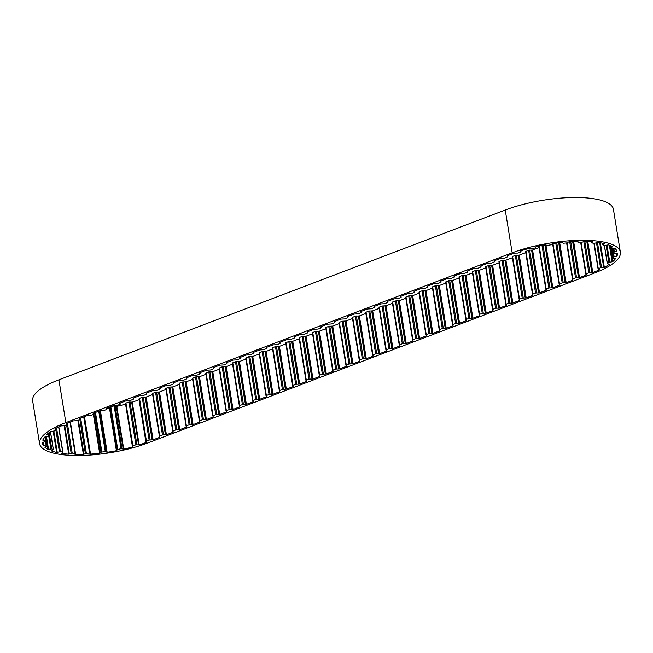 <?xml version="1.0" encoding="UTF-8"?>
<svg xmlns="http://www.w3.org/2000/svg" width="653" height="653" viewBox="0 0 653 653"><rect width="100%" height="100%" fill="white"/><g stroke="black" fill="none" stroke-linecap="round" stroke-linejoin="round"><path stroke-width="0.98" d="M42.739 442.342L43.196 445.183A65.145 19.329 -9.2 0 1 42.494 443.191A65.145 19.329 -9.2 0 1 42.421 442.481L45.775 441.42L45.93 440.334L42.78 440.155A65.145 19.329 -9.2 0 1 44.42 437.143L48.142 436.302L49.212 435.061L46.69 434.629A65.145 19.329 -9.2 0 1 50.632 431.502L54.477 430.939L56.452 429.617L54.672 428.988A65.145 19.329 -9.2 0 1 60.639 425.952L64.353 425.715L66.867 424.646L66.182 423.593A65.145 19.329 -9.2 0 1 67.618 423.038L73.242 420.899L77.201 420.679L79.911 419.65L79.78 418.41L86.563 415.83L90.53 415.61L93.583 414.304L93.101 413.341L99.893 410.761L103.851 410.541L106.561 409.513L106.423 408.272L113.214 405.693L117.181 405.472L120.234 404.166L119.752 403.203L126.535 400.624L130.502 400.403L133.555 399.097L133.073 398.142L139.864 395.555L143.831 395.334L146.884 394.028L146.403 393.073L153.186 390.486L157.153 390.265L159.854 389.237L159.724 388.004L166.515 385.417L170.482 385.205L173.535 383.891L173.053 382.936L179.836 380.356L183.803 380.136L186.856 378.822L186.374 377.867L193.166 375.287L197.124 375.067L199.834 374.038L199.704 372.798L206.487 370.218L210.454 369.998L213.507 368.684L213.025 367.729L219.816 365.149L223.775 364.929L226.485 363.901L226.346 362.66L233.137 360.081L237.104 359.86L240.157 358.554L239.675 357.591L246.459 355.012L250.426 354.791L253.478 353.485L252.997 352.522L259.788 349.943L263.755 349.722L266.808 348.416L266.326 347.461L273.109 344.874L277.076 344.653L279.778 343.625L279.647 342.392L286.438 339.805L290.397 339.584L294.185 338.148L294.054 336.907L300.837 334.328L304.804 334.107L307.857 332.801L307.375 331.846L314.166 329.259L318.125 329.039L320.835 328.01L320.705 326.778L327.488 324.19L331.455 323.97L334.156 322.941L334.026 321.709L340.817 319.121L344.776 318.909L347.486 317.88L347.355 316.64L354.138 314.06L358.105 313.84L361.158 312.526L360.676 311.571L367.468 308.991L371.426 308.771L374.479 307.457L373.998 306.502L380.789 303.923L384.756 303.702L387.809 302.388L387.327 301.433L394.11 298.854L398.077 298.633L401.13 297.319L400.648 296.364L407.439 293.785L411.406 293.564L414.459 292.258L413.978 291.295L420.761 288.716L424.728 288.495L427.78 287.189L427.299 286.226L434.09 283.647L438.049 283.426L440.759 282.398L440.628 281.157L447.411 278.578L451.378 278.358L454.431 277.052L453.949 276.097L460.74 273.509L464.699 273.289L467.409 272.26L467.279 271.028L474.062 268.44L478.029 268.22L481.081 266.914L480.6 265.959L487.391 263.371L491.35 263.159L494.403 261.845L493.921 260.89L500.712 258.31L504.679 258.09L507.732 256.776L507.25 255.821L513.952 253.274A65.145 19.329 -9.2 0 1 514.327 253.127L517.837 253.086L520.67 252.099L521.07 251.797L520.572 250.94A65.145 19.329 -9.2 0 1 528.889 248.475L531.877 248.769L535.101 247.96L535.991 246.687A65.145 19.329 -9.2 0 1 545.092 244.793L547.353 245.406L550.748 244.842L552.577 243.545A65.145 19.329 -9.2 0 1 561.833 242.353L563.221 243.243L566.559 242.949L569.196 241.708A65.145 19.329 -9.2 0 1 577.995 241.316L577.897 242.255L581.464 242.418L584.729 241.324A65.145 19.329 -9.2 0 1 592.467 241.741L591.879 242.981L594.45 243.275L598.132 242.402A65.145 19.329 -9.2 0 1 604.278 243.602L602.572 244.785L604.637 245.479L608.482 244.867A65.145 19.329 -9.2 0 1 612.628 246.777L610.18 247.977L611.339 248.858L615.085 248.573A65.145 19.329 -9.2 0 1 616.963 251.054L613.861 252.205L614.106 253.201L617.501 253.25A65.145 19.329 -9.2 0 1 616.971 256.139L616.497 253.242M47.4 446.179L47.914 449.362A65.145 19.329 -9.2 0 1 44.788 447.174L47.555 445.991L46.812 445.044L43.196 445.183M93.379 414.516L99.656 453.272A65.145 19.329 -9.2 0 1 90.53 454.096L89.592 453.109L86.343 453.264L83.396 454.447A65.145 19.329 -9.2 0 1 75.013 454.472L74.981 454.227M110.186 406.843L109.459 407.905L116.397 450.701A65.145 19.329 -9.2 0 1 107.149 452.284L105.272 451.541L101.28 452.129L99.656 453.272M125.564 404.125L125.556 404.134A65.145 19.329 -9.2 0 1 116.805 406.354L114.128 405.913L110.781 406.623M125.556 404.134L132.486 446.93A65.145 19.329 -9.2 0 1 123.735 449.15L121.058 448.709L117.728 449.411L116.397 450.701M139.318 399.628L139.048 399.726A65.145 19.329 -9.2 0 1 132.249 402.117L128.951 402.003L125.425 403.26L132.486 446.93M146.46 441.689L145.986 442.522A65.145 19.329 -9.2 0 1 139.179 444.913L135.881 444.799L132.355 446.04L125.425 403.244M616.971 256.139L613.722 256.882L612.751 258.204L615.567 258.588A65.145 19.329 -9.2 0 1 612.661 261.69L608.841 262.384L607.274 263.681L609.404 264.22A65.145 19.329 -9.2 0 1 604.327 267.33L600.654 267.657L598.303 268.832L599.438 269.779A65.145 19.329 -9.2 0 1 592.785 272.579L587.741 241.422M53.187 431.225L56.623 452.423A65.145 19.329 -9.2 0 1 51.342 450.888L53.399 449.688L51.75 448.897L47.914 449.362M64.125 425.789L68.72 454.161A65.145 19.329 -9.2 0 1 61.651 453.378L61.635 453.28M77.878 420.418L83.396 454.447M90.53 454.096L84.466 416.63M109.459 407.905A65.145 19.329 -9.2 0 1 106.774 408.411M107.149 452.284L100.399 410.639M123.735 449.15L116.805 406.354M139.179 444.913L132.249 402.117M152.647 394.559L146.166 397.024L153.096 439.82L149.129 440.04L146.076 441.346L146.558 442.301M159.781 436.62L159.887 437.232L153.096 439.82M165.968 389.49L159.487 391.955L166.417 434.751L162.458 434.971L159.405 436.277L159.887 437.232M173.11 431.551L173.208 432.164L166.417 434.751M179.297 384.421L172.816 386.886L179.746 429.682L175.779 429.903L172.727 431.209L173.208 432.164M186.431 426.482L186.529 427.103L179.746 429.682M192.619 379.352L186.138 381.817L193.068 424.613L189.109 424.834L186.399 425.862L186.529 427.103M199.761 421.414L199.859 422.034L193.068 424.613M205.948 374.283L199.467 376.748L206.397 419.544L202.43 419.765L199.728 420.793L199.859 422.034M213.082 416.345L213.18 416.965L206.397 419.544M219.269 369.214L212.788 371.679L219.718 414.475L215.759 414.696L213.049 415.724L213.18 416.965M226.411 411.276L226.509 411.896L219.718 414.475M232.59 364.145L226.118 366.611L233.048 409.407L229.081 409.627L226.379 410.655L226.509 411.896M239.733 406.215L239.831 406.827L233.048 409.407M245.92 359.077L239.439 361.542L246.369 404.338L242.402 404.558L239.7 405.586L239.831 406.827M253.054 401.146L253.16 401.758L246.369 404.338M259.241 354.016L252.76 356.481L259.698 399.269L255.731 399.489L253.029 400.518L253.16 401.758M266.383 396.077L266.481 396.689L259.698 399.269M272.57 348.947L266.089 351.412L273.019 394.208L269.052 394.42L266 395.734L266.481 396.689M279.704 391.008L279.811 391.62L273.019 394.208M285.892 343.878L279.411 346.343L286.341 389.139L282.382 389.359L279.329 390.665L279.811 391.62M293.034 385.939L293.132 386.552L286.341 389.139M299.221 338.809L292.74 341.274L299.67 384.07L295.703 384.291L292.65 385.596L293.132 386.552M306.355 380.87L306.453 381.483L299.67 384.07M312.542 333.74L306.061 336.205L312.991 379.001L309.032 379.222L306.322 380.25L306.453 381.483M319.684 375.801L319.782 376.422L312.991 379.001M325.871 328.671L319.39 331.136L326.32 373.932L322.353 374.153L319.652 375.181L319.782 376.422M333.006 370.733L333.103 371.353L326.32 373.932M339.193 323.602L332.712 326.067L339.642 368.863L335.683 369.084L332.973 370.112L333.103 371.353M346.335 365.664L346.433 366.284L339.642 368.863M352.514 318.533L346.033 320.998L352.971 363.794L349.004 364.015L346.302 365.043L346.433 366.284M359.656 360.595L359.754 361.215L352.971 363.794M365.843 313.464L359.362 315.93L366.292 358.726L362.325 358.946L359.623 359.974L359.754 361.215M372.977 355.526L373.083 356.146L366.292 358.726M379.164 308.396L372.683 310.861L379.622 353.657L375.655 353.877L372.953 354.906L373.083 356.146M386.307 350.465L386.405 351.077L379.622 353.657M392.494 303.327L386.013 305.792L392.943 348.588L388.976 348.808L386.274 349.837L386.405 351.077M399.628 345.396L399.734 346.008L392.943 348.588M405.815 298.266L399.334 300.731L406.264 343.519L402.305 343.739L399.595 344.768L399.734 346.008M412.957 340.327L413.055 340.939L406.264 343.519M419.144 293.197L412.663 295.662L419.593 338.458L415.626 338.67L412.574 339.984L413.055 340.939M426.278 335.258L426.376 335.871L419.593 338.458M432.466 288.128L425.985 290.593L432.915 333.389L428.956 333.61L426.246 334.638L426.376 335.871M439.608 330.189L439.706 330.802L432.915 333.389M445.787 283.059L439.314 285.524L446.244 328.32L442.277 328.541L439.224 329.847L439.706 330.802M452.929 325.121L453.027 325.733L446.244 328.32M459.116 277.99L452.635 280.455L459.565 323.251L455.598 323.472L452.545 324.778L453.027 325.733M466.258 320.052L466.356 320.672L459.565 323.251M472.437 272.921L465.956 275.386L472.894 318.182L468.927 318.403L466.226 319.431L466.356 320.672M479.58 314.983L479.677 315.603L472.894 318.182M485.767 267.852L479.286 270.318L486.216 313.114L482.249 313.334L479.547 314.362L479.677 315.603M492.901 309.914L493.007 310.534L486.216 313.114M499.088 262.784L492.607 265.249L499.545 308.045L495.578 308.265L492.876 309.293L493.007 310.534M506.23 304.845L506.328 305.465L499.545 308.045M512.417 257.715L505.936 260.18L512.866 302.976L508.899 303.196L506.197 304.225L506.328 305.465M519.551 299.776L519.657 300.396L512.866 302.976M525.738 252.646L519.257 255.111L526.187 297.907L522.229 298.127L519.519 299.156L519.657 300.396M532.881 294.715L532.979 295.327L526.187 297.907M539.068 247.585L532.587 250.042L539.517 292.838L535.55 293.058L532.848 294.087L532.979 295.327M546.202 289.646L546.3 290.259L539.517 292.838M545.924 245.079L552.838 287.769L548.879 287.989L546.169 289.018L546.3 290.259M559.531 284.577L559.629 285.19L552.838 287.769M559.67 242.598L566.167 282.708L562.2 282.929L559.148 284.235L559.629 285.19M572.852 279.508L572.95 280.121L566.167 282.708M573.628 241.455L579.489 277.639L575.522 277.86L572.469 279.166L572.95 280.121M586.182 274.44L586.28 275.052L579.489 277.639M604.327 267.33L600.344 242.761M612.661 261.69L610.482 248.23M594.091 273.199L147.758 442.963A68.092 20.202 -9.2 0 1 78.491 455.5A68.092 20.202 -9.2 0 1 39.58 443.665A68.092 20.202 -9.2 0 1 65.847 422.597L512.172 252.833A68.092 20.202 -9.2 0 1 581.448 240.296A68.092 20.202 -9.2 0 1 620.35 252.131A68.092 20.202 -9.2 0 1 594.091 273.199M39.58 443.665L32.65 400.869A68.092 20.202 -9.2 0 1 58.909 379.801L65.847 422.597M620.35 252.131L613.42 209.335A68.092 20.202 -9.2 0 0 574.509 197.5A68.092 20.202 -9.2 0 0 505.242 210.037L58.909 379.801M146.166 397.024L142.199 397.244L139.146 398.55L146.092 441.273M159.487 391.955L155.528 392.175L152.467 393.481L159.422 436.204M172.816 386.886L168.849 387.107L165.797 388.413L172.743 431.135M186.138 381.817L182.179 382.038L179.118 383.344L186.072 426.066M199.467 376.748L195.5 376.969L192.447 378.275L199.394 421.005M212.788 371.679L208.821 371.9L205.768 373.214L212.723 415.937M226.118 366.611L222.151 366.831L219.098 368.145L226.044 410.868M239.439 361.542L235.472 361.762L232.419 363.076L239.373 405.799M252.76 356.481L248.801 356.693L245.748 358.007L252.695 400.73M266.089 351.412L262.122 351.632L259.07 352.938L266.016 395.661M279.411 346.343L275.452 346.563L272.391 347.869L279.345 390.592M292.74 341.274L288.773 341.495L285.72 342.801L292.666 385.523M306.061 336.205L302.094 336.426L299.041 337.732L305.996 380.454M319.39 331.136L315.423 331.357L312.371 332.663L319.317 375.385M332.712 326.067L328.745 326.288L325.692 327.594L332.646 370.316M346.033 320.998L342.074 321.219L339.021 322.533L345.968 365.256M359.362 315.93L355.395 316.15L352.342 317.464L359.297 360.187M372.683 310.861L368.725 311.081L365.672 312.395L372.618 355.118M386.013 305.792L382.046 306.012L378.993 307.326L385.939 350.049M399.334 300.731L395.375 300.943L392.314 302.257L399.269 344.98M412.663 295.662L408.696 295.882L405.644 297.188L412.59 339.911M425.985 290.593L422.018 290.814L418.965 292.12L425.919 334.842M439.314 285.524L435.347 285.745L432.294 287.051L439.24 329.773M452.635 280.455L448.668 280.676L445.615 281.982L452.57 324.704M465.956 275.386L461.998 275.607L458.945 276.913L465.891 319.635M479.286 270.318L475.319 270.538L472.266 271.844L479.212 314.566M492.607 265.249L488.648 265.469L485.587 266.783L492.542 309.506M505.936 260.18L501.969 260.4L498.916 261.714L505.863 304.437M519.257 255.111L515.299 255.331L512.238 256.645L519.192 299.368M532.587 250.042L528.62 250.262L525.567 251.576L532.513 294.299M540.766 245.642L538.888 246.508L545.843 289.23M545.794 245.014L543.671 245.063M592.785 272.579L588.851 272.791L585.798 274.097L586.28 275.052M90.204 453.264L84.286 416.696L90.204 453.264M75.013 454.472L75.479 453.451L75.071 453.296L72.205 453.158L68.72 454.161M61.651 453.378L62.696 452.096L60.411 451.664L56.623 452.423M80.645 418.083L86.343 453.264M95.469 412.443L101.868 451.99M110.798 406.615L117.728 449.411M125.915 402.917L132.845 445.713M597.471 242.524L601.519 267.493M606.988 245.136L609.739 262.098M612.841 248.826L614.122 256.768M613.877 248.679L614.391 251.854M139.048 399.726L145.986 442.522M505.242 210.037L512.172 252.833M294.536 337.87L294.356 336.793L294.495 337.805M307.653 331.74L307.816 332.736M321.186 327.733L321.007 326.655L321.145 327.667M334.303 321.603L334.467 322.598M347.633 316.534L347.796 317.529M360.954 311.465L361.117 312.461M374.479 307.457L374.308 306.388L374.438 307.4M387.604 301.327L387.768 302.331M401.13 297.319L400.958 296.25L401.089 297.262M414.255 291.189L414.418 292.193M427.576 286.12L427.739 287.124M440.906 281.051L441.069 282.055M454.431 277.052L454.259 275.974L454.39 276.986M467.556 270.922L467.719 271.917M481.081 266.914L480.91 265.836L481.041 266.848M494.207 260.784L494.362 261.78M507.528 255.715L507.691 256.719M520.898 250.834L521.045 251.748M591.455 241.651L591.626 242.712M602.523 243.194L602.743 244.581M612.245 246.556L612.31 246.989M610.155 245.536L610.506 247.699M609.796 245.381L610.204 247.895M616.293 249.928L616.514 251.258M613.306 248.76L613.861 252.189L613.306 248.76M615.934 253.274L616.424 256.319M612.065 248.932L613.387 257.094M612.734 258.27L611.192 248.752L612.751 258.204M609.355 245.201L612.049 261.829M606.074 245.34L608.841 262.384M604.425 245.414L607.363 263.534M599.683 242.647L603.699 267.42M596.491 242.843L600.523 267.722M594.157 243.243L598.303 268.832M586.769 241.381L591.838 272.717M584.81 241.324L589.879 272.619M583.806 241.634L588.851 272.791M581.064 242.418L586.149 273.819M585.798 274.097L580.664 242.418L585.814 274.023M572.64 241.504L578.517 277.778M570.714 241.61L576.55 277.688M569.669 241.675L575.522 277.86M566.992 242.883L572.82 278.888M566.633 242.94L572.493 279.092M558.69 242.712L565.188 282.847M556.78 242.949L563.229 282.757M555.752 243.087L562.2 282.929M552.944 243.487L559.499 283.957M552.585 243.536L559.164 284.161M544.937 245.12L551.867 287.916M543.002 245.193L549.908 287.826M541.974 245.397L548.879 287.989M539.239 246.222L546.169 289.018M531.607 250.189L538.545 292.985M529.648 250.099L536.578 292.895M528.62 250.262L535.55 293.058M525.918 251.291L532.848 294.087M518.286 255.258L525.216 298.054M516.327 255.168L523.257 297.964M515.299 255.331L522.229 298.127M512.589 256.36L519.519 299.156M504.957 260.327L511.895 303.123M502.998 260.237L509.928 303.033M501.969 260.4L508.899 303.196M499.267 261.429L506.197 304.225M491.636 265.396L498.565 308.192M489.677 265.306L496.606 308.102M488.648 265.469L495.578 308.265M485.938 266.497L492.876 309.293M478.314 270.464L485.244 313.26M476.347 270.375L483.277 313.171M475.319 270.538L482.249 313.334M472.617 271.566L479.547 314.362M464.985 275.533L471.915 318.329M463.026 275.444L469.956 318.24M461.998 275.607L468.927 318.403M459.296 276.635L466.226 319.431M451.664 280.602L458.594 323.398M449.697 280.512L456.627 323.308M448.668 280.676L455.598 323.472M445.966 281.704L452.896 324.5M438.334 285.671L445.264 328.467M436.375 285.581L443.305 328.369M435.347 285.745L442.277 328.541M432.645 286.773L439.575 329.569M425.013 290.74L431.943 333.528M423.046 290.642L429.984 333.438M422.018 290.814L428.956 333.61M419.316 291.842L426.246 334.638M411.684 295.801L418.622 338.597M409.725 295.711L416.655 338.507M408.696 295.882L415.626 338.67M405.995 296.911L412.925 339.699M398.363 300.87L405.293 343.666M396.404 300.78L403.334 343.576M395.375 300.943L402.305 343.739M392.665 301.972L399.595 344.768M385.033 305.939L391.971 348.735M383.074 305.849L390.004 348.645M382.046 306.012L388.976 348.808M379.344 307.041L386.274 349.837M371.712 311.008L378.642 353.804M369.753 310.918L376.683 353.714M368.725 311.081L375.655 353.877M366.015 312.11L372.953 354.906M358.391 316.076L365.321 358.872M356.424 315.987L363.354 358.783M355.395 316.15L362.325 358.946M352.693 317.178L359.623 359.974M345.062 321.145L351.991 363.941M343.103 321.056L350.032 363.852M342.074 321.219L349.004 364.015M339.372 322.247L346.302 365.043M331.74 326.214L338.67 369.01M329.773 326.125L336.711 368.921M328.745 326.288L335.683 369.084M326.043 327.316L332.973 370.112M318.411 331.283L325.341 374.079M316.452 331.193L323.382 373.989M315.423 331.357L322.353 374.153M312.722 332.385L319.652 375.181M305.09 336.352L312.02 379.148M303.123 336.262L310.061 379.058M302.094 336.426L309.032 379.222M299.392 337.454L306.322 380.25M291.76 341.421L298.699 384.217M289.801 341.323L296.731 384.119M288.773 341.495L295.703 384.291M286.071 342.523L293.001 385.319M278.439 346.49L285.369 389.278M276.48 346.392L283.41 389.188M275.452 346.563L282.382 389.359M272.742 347.592L279.68 390.388M265.118 351.551L272.048 394.347M263.151 351.461L270.081 394.257M262.122 351.632L269.052 394.42M259.421 352.661L266.351 395.449M251.789 356.62L258.719 399.416M249.83 356.53L256.76 399.326M248.801 356.693L255.731 399.489M246.091 357.722L253.029 400.518M238.467 361.689L245.397 404.485M236.5 361.599L243.43 404.395M235.472 361.762L242.402 404.558M232.77 362.79L239.7 405.586M225.138 366.757L232.068 409.553M223.179 366.668L230.109 409.464M222.151 366.831L229.081 409.627M219.449 367.859L226.379 410.655M211.817 371.826L218.747 414.622M209.85 371.737L216.788 414.533M208.821 371.9L215.759 414.696M206.119 372.928L213.049 415.724M198.488 376.895L205.417 419.691M196.529 376.805L203.458 419.601M195.5 376.969L202.43 419.765M192.798 377.997L199.728 420.793M185.166 381.964L192.096 424.76M183.199 381.874L190.137 424.67M182.179 382.038L189.109 424.834M179.469 383.066L186.399 425.862M171.837 387.033L178.775 429.829M169.878 386.943L176.808 429.739M168.849 387.107L175.779 429.903M166.148 388.135L173.078 430.931M158.516 392.102L165.446 434.898M156.557 392.012L163.487 434.8M155.528 392.175L162.458 434.971M152.818 393.204L159.756 436M145.195 397.171L152.125 439.959M143.227 397.073L150.157 439.869M142.199 397.244L149.129 440.04M139.497 398.273L146.427 441.069M131.669 402.126L138.599 444.922M129.971 401.897L136.901 444.693M128.951 402.003L135.881 444.799M116.307 406.313L123.237 449.109M115.075 405.897L122.005 448.693M114.128 405.913L121.058 448.709M110.096 406.95L117.026 449.746M109.761 407.692L116.699 450.488M100.048 410.713L106.766 452.186M99.493 410.917L106.08 451.615M98.742 411.202L105.272 451.541M94.595 412.778L100.995 452.284M93.624 413.145L100.089 453.068M83.723 416.908L89.592 453.109M79.878 419.659L85.363 453.5M78.417 420.214L83.927 454.268M75.479 453.451L70.377 421.985L75.43 453.386M70.018 422.124L75.071 453.296M67.349 423.144L72.205 453.158M66.557 424.776L71.177 453.321M64.712 425.56L69.324 454.015M58.615 426.907L62.696 452.096M56.566 427.952L60.411 451.664M55.889 430.058L59.407 451.745M53.824 431.16L57.252 452.325M50.403 431.657L53.301 449.59M49.106 432.604L51.75 448.897M48.697 435.682L50.836 448.889M46.494 436.743L48.526 449.321M46.053 436.808L47.53 445.95M45.49 436.898L46.812 445.044M45.522 441.632L46.053 444.946M43.269 442.212L43.751 445.191M45.375 436.922L45.922 440.31L45.384 436.922M44.869 437.004L45.384 440.179M43.098 439.347L43.237 440.22M48.559 433.029L48.869 434.906M56.06 428.221L56.264 429.494M66.924 423.299L67.088 424.303M80.262 419.365L80.082 418.295L80.221 419.308M93.379 413.235L93.542 414.239M120.03 403.097L120.193 404.101M133.359 398.036L133.514 399.032M146.68 392.967L146.843 393.963M160.001 387.898L160.165 388.894M173.331 382.829L173.494 383.825M186.652 377.761L186.815 378.764M199.981 372.692L200.144 373.696M213.302 367.623L213.466 368.627M226.632 362.554L226.787 363.558M239.953 357.485L240.116 358.489M253.282 352.416L253.437 353.42M266.604 347.355L266.767 348.351M279.925 342.286L280.088 343.282M307.685 331.724L307.857 332.801M334.336 321.586L334.507 322.664M347.657 316.517L347.837 317.595M360.987 311.457L361.158 312.526M387.637 301.319L387.809 302.388M414.28 291.181L414.459 292.258M427.609 286.112L427.78 287.189M440.93 281.043L441.11 282.12M467.581 270.905L467.752 271.983M494.231 260.776L494.403 261.845M507.552 255.707L507.732 256.776M520.914 250.834L521.07 251.797M591.373 241.651L591.569 242.834M602.311 243.145L602.572 244.785M609.755 245.365L610.18 247.977M604.311 245.373L607.274 263.681M593.895 243.218L598.083 269.052M566.608 242.949L572.469 279.166M552.56 243.545L559.148 284.235M538.888 246.508L545.818 289.303M525.567 251.576L532.497 294.372M512.238 256.645L519.176 299.441M498.916 261.714L505.846 304.51M485.587 266.783L492.525 309.571M472.266 271.844L479.196 314.64M458.945 276.913L465.875 319.709M445.615 281.982L452.545 324.778M432.294 287.051L439.224 329.847M418.965 292.12L425.895 334.916M405.644 297.188L412.574 339.984M392.314 302.257L399.252 345.053M378.993 307.326L385.923 350.122M365.672 312.395L372.602 355.191M352.342 317.464L359.272 360.26M339.021 322.533L345.951 365.321M325.692 327.594L332.622 370.39M312.371 332.663L319.301 375.459M299.041 337.732L305.971 380.528M285.72 342.801L292.65 385.596M272.391 347.869L279.329 390.665M259.07 352.938L266 395.734M245.748 358.007L252.678 400.803M232.419 363.076L239.349 405.872M219.098 368.145L226.028 410.941M205.768 373.214L212.698 416.002M192.447 378.275L199.377 421.071M179.118 383.344L186.056 426.14M165.797 388.413L172.727 431.209M152.467 393.481L159.405 436.277M139.146 398.55L146.076 441.346M58.811 426.817L62.925 452.235M50.477 431.609L53.399 449.688M46.069 436.808L47.555 445.991M48.853 432.8L49.212 435.061M56.215 428.139L56.452 429.617M66.973 423.283L67.153 424.385M93.412 413.227L93.583 414.304M120.062 403.089L120.234 404.166M133.383 398.02L133.555 399.097M146.705 392.951L146.884 394.028M160.034 387.882L160.205 388.959M173.355 382.821L173.535 383.891M186.685 377.752L186.856 378.822M200.006 372.683L200.185 373.753M213.335 367.615L213.507 368.684M226.656 362.546L226.828 363.623M239.986 357.477L240.157 358.554M253.307 352.408L253.478 353.485M266.628 347.339L266.808 348.416M279.957 342.27L280.129 343.347"/></g></svg>
